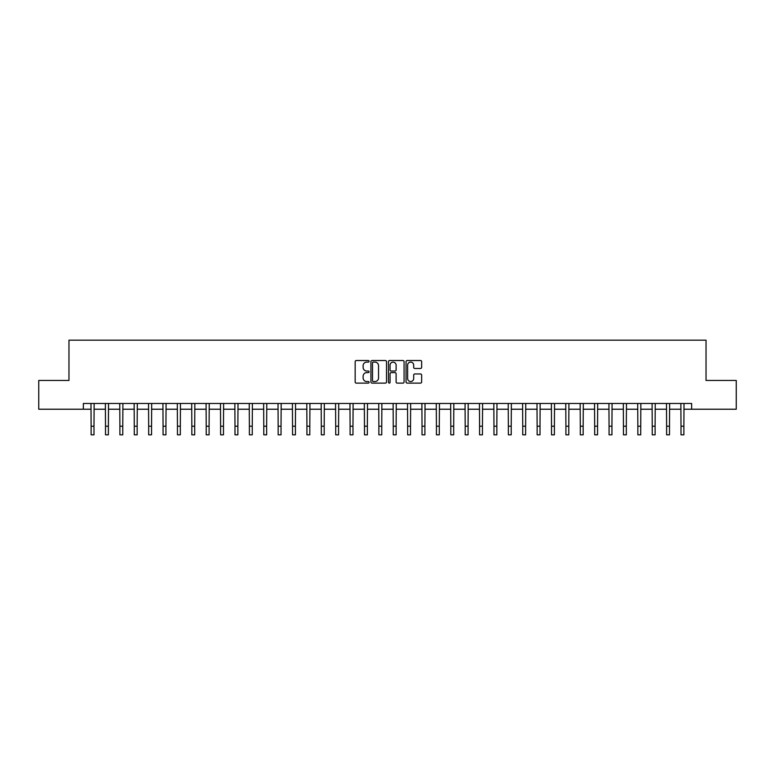 <?xml version="1.0" encoding="UTF-8"?>
<svg xmlns="http://www.w3.org/2000/svg" width="775" height="775" viewBox="0 0 775 775"><rect width="100%" height="100%" fill="white"/><g stroke="black" fill="none" stroke-linecap="round" stroke-linejoin="round"><path stroke-width="1.16" d="M369.084 361.315A0.794 0.794 0 0 0 368.29 360.52L356.287 360.52A1.133 1.133 0 0 0 355.163 361.654L355.163 381.988A1.133 1.133 0 0 0 356.287 383.112L368.29 383.112A0.794 0.794 0 0 0 369.084 382.327A0.794 0.794 0 0 0 368.29 381.532L366.74 381.532A3.613 3.613 0 0 1 363.126 377.919L363.126 376.224A3.613 3.613 0 0 1 366.74 372.61L368.29 372.61A0.794 0.794 0 0 0 369.084 371.816A0.794 0.794 0 0 0 368.29 371.031L366.74 371.031A3.613 3.613 0 0 1 363.126 367.408L363.126 365.713A3.613 3.613 0 0 1 366.74 362.099L368.29 362.099A0.794 0.794 0 0 0 369.084 361.315M420.515 368.483A1.133 1.133 0 0 0 421.648 367.36L421.648 361.654A1.133 1.133 0 0 0 420.515 360.52L407.185 360.52A1.133 1.133 0 0 0 406.061 361.654L406.061 381.988A1.133 1.133 0 0 0 407.185 383.112L420.515 383.112A1.133 1.133 0 0 0 421.648 381.988L421.648 375.09A1.133 1.133 0 0 0 420.515 373.967L414.809 373.967A1.133 1.133 0 0 0 413.685 375.09L413.685 378.51A3.022 3.022 0 0 1 410.663 381.532A3.022 3.022 0 0 1 407.64 378.51L407.64 365.122A3.022 3.022 0 0 1 410.663 362.099A3.022 3.022 0 0 1 413.685 365.122L413.685 367.36A1.133 1.133 0 0 0 414.809 368.483L420.515 368.483M83.351 409.229L38.75 409.229L38.75 380.448L68.965 380.448L68.965 340.167L706.035 340.167L706.035 380.448L736.25 380.448L736.25 409.229L691.649 409.229L691.649 403.475L83.351 403.475L83.351 409.229L91.121 409.229M386.512 361.654A1.133 1.133 0 0 0 385.378 360.52L372.048 360.52A1.133 1.133 0 0 0 370.925 361.654L370.925 381.988A1.133 1.133 0 0 0 372.048 383.112L385.378 383.112A1.133 1.133 0 0 0 386.512 381.988L386.512 361.654M389.622 360.52L402.952 360.52A1.133 1.133 0 0 1 404.075 361.654L404.075 381.988A1.133 1.133 0 0 1 402.952 383.112L397.246 383.112A1.133 1.133 0 0 1 396.112 381.988L396.112 373.734A1.133 1.133 0 0 0 394.988 372.61L391.201 372.61A1.133 1.133 0 0 0 390.067 373.734L390.067 382.327A0.794 0.794 0 0 1 389.282 383.112A0.794 0.794 0 0 1 388.488 382.327L388.488 361.654A1.133 1.133 0 0 1 389.622 360.52M93.998 409.229L105.507 409.229M108.384 409.229L119.892 409.229M122.77 409.229L134.278 409.229M137.156 409.229L148.674 409.229M151.551 409.229L163.06 409.229M165.937 409.229L177.446 409.229M180.323 409.229L191.832 409.229M194.709 409.229L206.218 409.229M209.095 409.229L220.604 409.229M223.481 409.229L234.99 409.229M237.867 409.229L249.385 409.229M252.262 409.229L263.771 409.229M266.648 409.229L278.157 409.229M281.034 409.229L292.543 409.229M295.42 409.229L306.929 409.229M309.806 409.229L321.315 409.229M324.192 409.229L335.701 409.229M338.578 409.229L350.097 409.229M352.974 409.229L364.483 409.229M367.36 409.229L378.868 409.229M381.746 409.229L393.254 409.229M396.132 409.229L407.64 409.229M410.517 409.229L422.026 409.229M424.903 409.229L436.422 409.229M439.299 409.229L450.808 409.229M453.685 409.229L465.194 409.229M468.071 409.229L479.58 409.229M482.457 409.229L493.966 409.229M496.843 409.229L508.352 409.229M511.229 409.229L522.738 409.229M525.615 409.229L537.133 409.229M540.01 409.229L551.519 409.229M554.396 409.229L565.905 409.229M568.782 409.229L580.291 409.229M583.168 409.229L594.677 409.229M597.554 409.229L609.063 409.229M611.94 409.229L623.449 409.229M626.326 409.229L637.844 409.229M640.722 409.229L652.23 409.229M655.107 409.229L666.616 409.229M669.493 409.229L681.002 409.229M683.879 409.229L691.649 409.229M373.288 362.099A0.794 0.794 0 0 0 372.504 362.894L372.504 380.748A0.794 0.794 0 0 0 373.288 381.532L374.935 381.532A3.613 3.613 0 0 0 378.549 377.919L378.549 365.713A3.613 3.613 0 0 0 374.935 362.099L373.288 362.099M396.112 365.18A3.022 3.022 0 0 0 393.09 362.157A3.022 3.022 0 0 0 390.067 365.18L390.067 369.898A1.133 1.133 0 0 0 391.201 371.031L394.988 371.031A1.133 1.133 0 0 0 396.112 369.898L396.112 365.18M90.985 403.475L91.121 426.202L93.998 426.202L94.133 403.475M91.121 426.202L91.121 434.833L93.998 434.833L93.998 426.202M105.371 403.475L105.507 426.202L108.384 426.202L108.519 403.475M105.507 426.202L105.507 434.833L108.384 434.833L108.384 426.202M119.757 403.475L119.892 426.202L122.77 426.202L122.905 403.475M119.892 426.202L119.892 434.833L122.77 434.833L122.77 426.202M134.143 403.475L134.278 426.202L137.156 426.202L137.301 403.475M134.278 426.202L134.278 434.833L137.156 434.833L137.156 426.202M148.529 403.475L148.674 426.202L151.551 426.202L151.687 403.475M148.674 426.202L148.674 434.833L151.551 434.833L151.551 426.202M162.924 403.475L163.06 426.202L165.937 426.202L166.073 403.475M163.06 426.202L163.06 434.833L165.937 434.833L165.937 426.202M177.31 403.475L177.446 426.202L180.323 426.202L180.459 403.475M177.446 426.202L177.446 434.833L180.323 434.833L180.323 426.202M191.696 403.475L191.832 426.202L194.709 426.202L194.845 403.475M191.832 426.202L191.832 434.833L194.709 434.833L194.709 426.202M206.082 403.475L206.218 426.202L209.095 426.202L209.231 403.475M206.218 426.202L206.218 434.833L209.095 434.833L209.095 426.202M220.468 403.475L220.604 426.202L223.481 426.202L223.617 403.475M220.604 426.202L220.604 434.833L223.481 434.833L223.481 426.202M234.854 403.475L234.99 426.202L237.867 426.202L238.012 403.475M234.99 426.202L234.99 434.833L237.867 434.833L237.867 426.202M249.24 403.475L249.385 426.202L252.262 426.202L252.398 403.475M249.385 426.202L249.385 434.833L252.262 434.833L252.262 426.202M263.636 403.475L263.771 426.202L266.648 426.202L266.784 403.475M263.771 426.202L263.771 434.833L266.648 434.833L266.648 426.202M278.022 403.475L278.157 426.202L281.034 426.202L281.17 403.475M278.157 426.202L278.157 434.833L281.034 434.833L281.034 426.202M292.407 403.475L292.543 426.202L295.42 426.202L295.556 403.475M292.543 426.202L292.543 434.833L295.42 434.833L295.42 426.202M306.793 403.475L306.929 426.202L309.806 426.202L309.942 403.475M306.929 426.202L306.929 434.833L309.806 434.833L309.806 426.202M321.179 403.475L321.315 426.202L324.192 426.202L324.328 403.475M321.315 426.202L321.315 434.833L324.192 434.833L324.192 426.202M335.565 403.475L335.701 426.202L338.578 426.202L338.723 403.475M335.701 426.202L335.701 434.833L338.578 434.833L338.578 426.202M349.961 403.475L350.097 426.202L352.974 426.202L353.109 403.475M350.097 426.202L350.097 434.833L352.974 434.833L352.974 426.202M364.347 403.475L364.483 426.202L367.36 426.202L367.495 403.475M364.483 426.202L364.483 434.833L367.36 434.833L367.36 426.202M378.733 403.475L378.868 426.202L381.746 426.202L381.881 403.475M378.868 426.202L378.868 434.833L381.746 434.833L381.746 426.202M393.119 403.475L393.254 426.202L396.132 426.202L396.267 403.475M393.254 426.202L393.254 434.833L396.132 434.833L396.132 426.202M407.505 403.475L407.64 426.202L410.517 426.202L410.653 403.475M407.64 426.202L407.64 434.833L410.517 434.833L410.517 426.202M421.891 403.475L422.026 426.202L424.903 426.202L425.039 403.475M422.026 426.202L422.026 434.833L424.903 434.833L424.903 426.202M436.277 403.475L436.422 426.202L439.299 426.202L439.435 403.475M436.422 426.202L436.422 434.833L439.299 434.833L439.299 426.202M450.672 403.475L450.808 426.202L453.685 426.202L453.821 403.475M450.808 426.202L450.808 434.833L453.685 434.833L453.685 426.202M465.058 403.475L465.194 426.202L468.071 426.202L468.207 403.475M465.194 426.202L465.194 434.833L468.071 434.833L468.071 426.202M479.444 403.475L479.58 426.202L482.457 426.202L482.593 403.475M479.58 426.202L479.58 434.833L482.457 434.833L482.457 426.202M493.83 403.475L493.966 426.202L496.843 426.202L496.978 403.475M493.966 426.202L493.966 434.833L496.843 434.833L496.843 426.202M508.216 403.475L508.352 426.202L511.229 426.202L511.364 403.475M508.352 426.202L508.352 434.833L511.229 434.833L511.229 426.202M522.602 403.475L522.738 426.202L525.615 426.202L525.76 403.475M522.738 426.202L522.738 434.833L525.615 434.833L525.615 426.202M536.988 403.475L537.133 426.202L540.01 426.202L540.146 403.475M537.133 426.202L537.133 434.833L540.01 434.833L540.01 426.202M551.383 403.475L551.519 426.202L554.396 426.202L554.532 403.475M551.519 426.202L551.519 434.833L554.396 434.833L554.396 426.202M565.769 403.475L565.905 426.202L568.782 426.202L568.918 403.475M565.905 426.202L565.905 434.833L568.782 434.833L568.782 426.202M580.155 403.475L580.291 426.202L583.168 426.202L583.304 403.475M580.291 426.202L580.291 434.833L583.168 434.833L583.168 426.202M594.541 403.475L594.677 426.202L597.554 426.202L597.69 403.475M594.677 426.202L594.677 434.833L597.554 434.833L597.554 426.202M608.927 403.475L609.063 426.202L611.94 426.202L612.076 403.475M609.063 426.202L609.063 434.833L611.94 434.833L611.94 426.202M623.313 403.475L623.449 426.202L626.326 426.202L626.471 403.475M623.449 426.202L623.449 434.833L626.326 434.833L626.326 426.202M637.699 403.475L637.844 426.202L640.722 426.202L640.857 403.475M637.844 426.202L637.844 434.833L640.722 434.833L640.722 426.202M652.095 403.475L652.23 426.202L655.107 426.202L655.243 403.475M652.23 426.202L652.23 434.833L655.107 434.833L655.107 426.202M666.481 403.475L666.616 426.202L669.493 426.202L669.629 403.475M666.616 426.202L666.616 434.833L669.493 434.833L669.493 426.202M680.867 403.475L681.002 426.202L683.879 426.202L684.015 403.475M681.002 426.202L681.002 434.833L683.879 434.833L683.879 426.202"/></g></svg>

